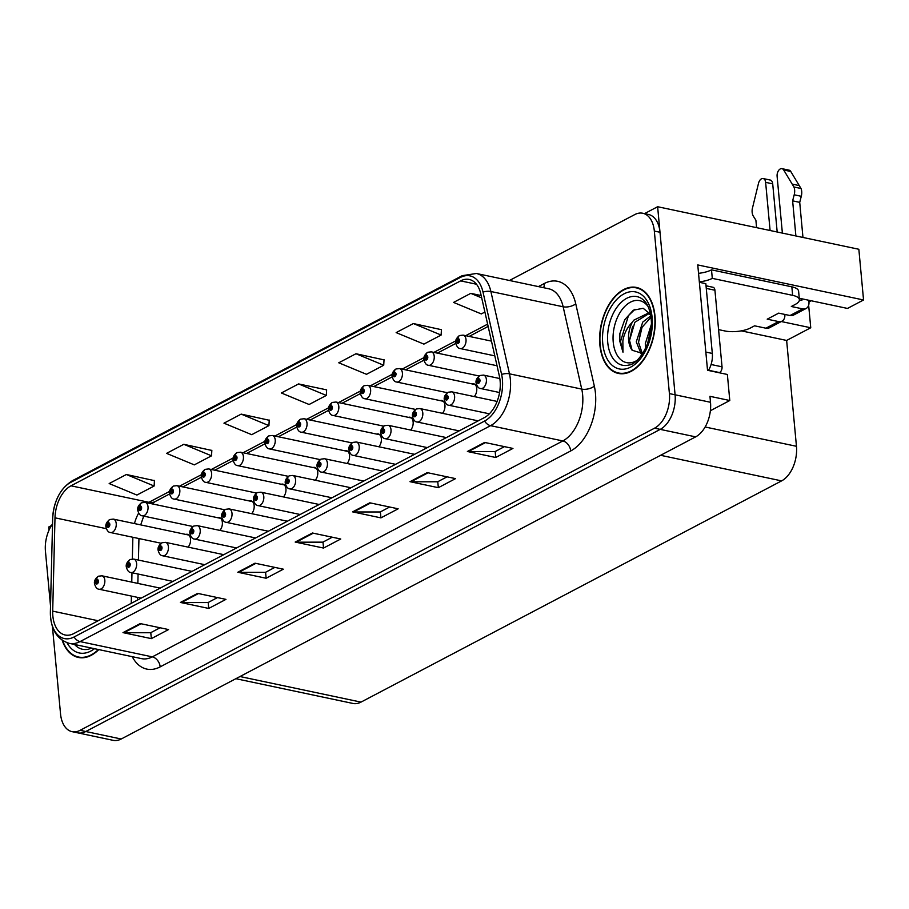 <?xml version="1.0" encoding="UTF-8"?>
<svg xmlns="http://www.w3.org/2000/svg" width="909" height="909" viewBox="0 0 909 909"><rect width="100%" height="100%" fill="white"/><g stroke="black" fill="none" stroke-linecap="round" stroke-linejoin="round"><path stroke-width="1.36" d="M283.46 496.939A7.317 4.477 -78.1 0 0 285.949 488.883A7.317 4.477 -78.1 0 0 282.869 484.133A7.317 4.477 -78.1 0 0 281.256 484.258M347.056 463.488A7.317 4.477 -78.1 0 0 349.545 455.432A7.317 4.477 -78.1 0 0 346.465 450.682A7.317 4.477 -78.1 0 0 344.852 450.807M251.657 513.665A7.317 4.477 -78.1 0 0 254.156 505.609A7.317 4.477 -78.1 0 0 251.077 500.859A7.317 4.477 -78.1 0 0 249.452 500.984M219.864 530.39A7.317 4.477 -78.1 0 0 222.353 522.334A7.317 4.477 -78.1 0 0 219.274 517.585A7.317 4.477 -78.1 0 0 217.66 517.71M378.86 446.762A7.317 4.477 -78.1 0 0 381.348 438.706A7.317 4.477 -78.1 0 0 378.269 433.957A7.317 4.477 -78.1 0 0 376.656 434.082M410.652 430.037A7.317 4.477 -78.1 0 0 413.141 421.981A7.317 4.477 -78.1 0 0 410.073 417.231A7.317 4.477 -78.1 0 0 408.448 417.356M442.456 413.311A7.317 4.477 -78.1 0 0 444.944 405.255A7.317 4.477 -78.1 0 0 441.865 400.505A7.317 4.477 -78.1 0 0 440.251 400.63M474.248 396.585A7.317 4.477 -78.1 0 0 476.748 388.529A7.317 4.477 -78.1 0 0 473.669 383.78A7.317 4.477 -78.1 0 0 472.044 383.905M315.253 480.213A7.317 4.477 -78.1 0 0 317.752 472.157A7.317 4.477 -78.1 0 0 314.673 467.408A7.317 4.477 -78.1 0 0 313.048 467.533M188.061 547.116A7.317 4.477 -78.1 0 0 190.549 539.06A7.317 4.477 -78.1 0 0 187.481 534.31A7.317 4.477 -78.1 0 0 185.856 534.435M710.372 410.72L729.791 400.517L727.37 374.474L707.532 370.281L697.76 264.939L863.55 299.981L858.846 249.271L657.627 206.729L644.526 213.626M52.427 626.54L60.528 713.849A27.452 16.794 -78.1 0 0 72.072 731.654L113.159 740.335A27.452 16.794 -78.1 0 0 121.204 739.006L695.646 436.865A27.452 16.794 -78.1 0 0 710.497 402.278L709.952 396.324L729.791 400.517M121.204 739.006L85.787 731.518A27.452 16.794 -78.1 0 1 77.731 732.847A27.452 16.794 -78.1 0 0 85.787 731.518L660.229 429.378A27.452 16.794 -78.1 0 0 675.08 394.79L657.627 206.729M51.438 525.572L48.745 526.993L49.041 530.106M781.297 321.536L810.748 327.763L786.637 340.443L796.454 446.296A27.452 16.794 101.9 0 1 781.604 480.884L360.987 702.112A27.452 16.794 101.9 0 1 352.942 703.452L235.863 678.693M786.637 340.443L741.335 330.865M863.55 299.981L847.483 308.435L799.25 298.243M811.169 300.765L808.953 301.924A9.147 6.454 -117.7 0 1 806.124 308.481A9.147 6.454 -117.7 0 1 802.647 308.89L790.023 315.525A9.147 6.454 62.3 0 0 793.489 315.116L806.124 308.481M808.646 305.208L810.748 327.763M654.98 315.946A43.927 26.861 -78.1 0 0 636.516 287.46A43.927 26.861 -78.1 0 0 599.883 344.931A43.927 26.861 -78.1 0 0 618.347 373.429A43.927 26.861 -78.1 0 0 654.98 315.946M639.3 288.312A43.927 26.861 -78.1 0 0 638.311 288.301M500.109 380.769A29.293 17.907 101.9 0 1 484.27 417.663L73.754 633.584A29.293 17.907 101.9 0 1 65.164 635.005A29.293 17.907 101.9 0 1 52.699 611.132L54.994 517.823A29.293 17.907 101.9 0 1 70.993 485.815L460.624 280.881A29.293 17.907 101.9 0 1 469.203 279.449A29.293 17.907 101.9 0 1 480.793 293.868L499.393 376.19A29.293 17.907 101.9 0 1 500.109 380.769M502.404 379.564A32.951 20.146 -78.1 0 0 501.598 374.406L483.009 292.084A32.951 20.146 -78.1 0 0 460.306 277.472L70.686 482.406A32.951 20.146 -78.1 0 0 52.677 518.425L50.381 611.734A32.951 20.146 -78.1 0 0 74.072 636.982L484.577 421.06A32.951 20.146 -78.1 0 0 502.404 379.564M72.072 731.654A27.452 16.794 -78.1 0 0 80.117 730.313L85.787 731.518L660.229 429.378A27.452 16.794 -78.1 0 0 675.08 394.79L660.002 232.261A27.452 16.794 -78.1 0 0 648.458 214.456L642.788 213.251A27.452 16.794 -78.1 0 0 634.743 214.592L509.472 280.483M160.064 627.778L150.644 632.732L123.976 632.744A7.317 5.17 -117.7 0 1 122.999 632.63L151.337 638.629L168.551 629.562L140.213 623.574L122.999 632.63M150.78 632.653L151.337 638.629M217.467 597.588L208.047 602.542L181.368 602.553A7.317 5.17 -117.7 0 1 180.391 602.44L208.729 608.439L225.955 599.372L197.617 593.384L180.391 602.44M208.184 602.462L208.729 608.439M274.859 567.398L265.439 572.352L238.772 572.363A7.317 5.17 -117.7 0 1 237.794 572.25L266.132 578.249L283.347 569.193L255.009 563.194L237.794 572.25M265.576 572.272L266.132 578.249M504.461 446.637L495.041 451.591L468.362 451.603A7.317 5.17 -117.7 0 1 467.385 451.489L495.723 457.488L512.949 448.432L484.611 442.433L467.385 451.489M495.178 451.512L495.723 457.488M447.058 476.827L437.638 481.781L410.959 481.793A7.317 5.17 -117.7 0 1 409.993 481.679L438.331 487.678L455.545 478.623L427.207 472.623L409.993 481.679M437.774 481.702L438.331 487.678M389.666 507.017L380.246 511.972L353.567 511.983A7.317 5.17 -117.7 0 1 352.59 511.869L380.928 517.869L398.153 508.813L369.804 502.813L352.59 511.869M380.371 511.892L380.928 517.869M332.262 537.208L322.843 542.162L296.164 542.173A7.317 5.17 -117.7 0 1 295.186 542.059L323.536 548.059L340.75 539.003L312.412 533.004L295.186 542.059M322.979 542.082L323.536 548.059M62.198 640.3A43.927 26.861 -78.1 0 0 78.344 657.446A43.927 26.861 -78.1 0 0 98.808 649.594M80.117 730.313L654.56 428.173A27.452 16.794 -78.1 0 0 669.41 393.597L654.332 231.068A27.452 16.794 -78.1 0 0 642.788 213.251M52.54 523.914A27.452 16.794 -78.1 0 0 45.45 551.32L50.518 605.962M211.831 450.444L183.788 444.308L166.563 453.364L194.31 464.874L211.536 455.818L211.842 450.239M154.428 480.634L126.385 474.498L109.171 483.554L136.907 495.064L154.132 486.008L154.439 480.429M384.03 359.884L355.976 353.737L338.762 362.793L366.509 374.303L383.723 365.248L384.041 359.669M441.422 329.694L413.379 323.547L396.154 332.603L423.901 344.113L441.126 335.057L441.433 329.478M481.179 295.55L470.771 293.357L453.557 302.413L481.304 313.923L484.895 312.037M269.223 420.253L241.18 414.118L223.966 423.174L251.713 434.684L268.928 425.628L269.234 420.049M298.584 383.928L281.358 392.983L309.105 404.494L326.331 395.438L326.638 389.859L298.584 383.928L326.331 395.438M355.976 353.737L383.723 365.248M413.379 323.547L441.126 335.057M470.771 293.357L481.702 297.891M241.18 414.118L268.928 425.628M183.788 444.308L211.536 455.818M126.385 474.498L154.132 486.008M80.322 657.4A43.927 26.861 -78.1 0 0 81.231 657.798M620.324 373.372A43.927 26.861 -78.1 0 0 621.233 373.769M109.591 519.664A4.579 3.159 59.3 0 0 109.33 519.8A4.579 3.159 59.3 0 0 108.126 522.982A2.284 1.398 -78.1 0 0 106.944 525.834A2.284 1.398 -78.1 0 0 108.58 527.197A2.284 1.398 -78.1 0 0 109.819 524.323A2.284 1.398 -78.1 0 0 108.251 522.914L108.955 524.777L108.194 525.97L108.126 522.982M108.251 522.914A4.579 3.295 -114.6 0 1 109.887 519.505L113.341 519.107A6.863 4.193 101.9 0 1 116.227 523.561A6.863 4.193 101.9 0 1 110.5 532.538C108.466 532.458 106.932 530.617 105.933 527.004C105.421 524.573 106.558 522.164 109.33 519.8M98.183 576.363A4.579 3.159 59.3 0 0 97.911 576.499A4.579 3.159 59.3 0 0 96.706 579.681A2.284 1.398 -78.1 0 0 95.536 582.521A2.284 1.398 -78.1 0 0 97.161 583.896A2.284 1.398 -78.1 0 0 98.399 581.021A2.284 1.398 -78.1 0 0 96.831 579.612L97.536 581.465L96.774 582.669L96.706 579.681M96.831 579.612A4.579 3.295 -114.6 0 1 98.467 576.204L101.933 575.806A6.863 4.193 101.9 0 1 104.819 580.26A6.863 4.193 101.9 0 1 99.092 589.237C97.047 589.157 95.525 587.316 94.513 583.703C94.013 581.26 95.138 578.863 97.911 576.499M141.395 502.938A4.579 3.159 59.3 0 0 141.122 503.075A4.579 3.159 59.3 0 0 139.918 506.256A2.284 1.398 -78.1 0 0 138.747 509.108A2.284 1.398 -78.1 0 0 140.372 510.483A2.284 1.398 -78.1 0 0 141.611 507.597A2.284 1.398 -78.1 0 0 140.043 506.188L140.759 508.051L139.986 509.245L139.918 506.256M140.043 506.188A4.579 3.295 -114.6 0 1 141.679 502.779L145.145 502.382A6.863 4.193 101.9 0 1 148.031 506.836A6.863 4.193 101.9 0 1 142.304 515.812C140.259 515.733 138.736 513.892 137.736 510.279C137.225 507.847 138.35 505.438 141.122 503.075M173.199 486.213A4.579 3.159 59.3 0 0 172.926 486.349A4.579 3.159 59.3 0 0 171.721 489.531A2.284 1.398 -78.1 0 0 170.54 492.383A2.284 1.398 -78.1 0 0 172.176 493.757A2.284 1.398 -78.1 0 0 173.414 490.871A2.284 1.398 -78.1 0 0 171.846 489.462L172.551 491.326L171.79 492.519L171.721 489.531M171.846 489.462A4.579 3.295 -114.6 0 1 173.483 486.054L176.937 485.656A6.863 4.193 101.9 0 1 179.823 490.11A6.863 4.193 101.9 0 1 174.108 499.086C172.062 499.007 170.54 497.166 169.528 493.553C169.017 491.121 170.153 488.712 172.926 486.349M204.991 469.487A4.579 3.159 59.3 0 0 204.718 469.623A4.579 3.159 59.3 0 0 203.514 472.805A2.284 1.398 -78.1 0 0 202.343 475.657A2.284 1.398 -78.1 0 0 203.98 477.032A2.284 1.398 -78.1 0 0 205.218 474.146A2.284 1.398 -78.1 0 0 203.639 472.737L204.355 474.6L203.593 475.793L203.514 472.805M203.639 472.737A4.579 3.295 -114.6 0 1 205.275 469.328L208.74 468.93A6.863 4.193 101.9 0 1 211.627 473.384A6.863 4.193 101.9 0 1 205.9 482.361C203.855 482.293 202.332 480.441 201.332 476.827C200.821 474.396 201.946 471.987 204.718 469.623M129.976 559.637A4.579 3.159 59.3 0 0 129.714 559.774A4.579 3.159 59.3 0 0 128.51 562.955A2.284 1.398 -78.1 0 0 127.328 565.796A2.284 1.398 -78.1 0 0 128.964 567.171A2.284 1.398 -78.1 0 0 130.203 564.296A2.284 1.398 -78.1 0 0 128.635 562.887L129.339 564.739L128.578 565.943L128.51 562.955M128.635 562.887A4.579 3.295 -114.6 0 1 130.271 559.478L133.725 559.08A6.863 4.193 101.9 0 1 136.611 563.535A6.863 4.193 101.9 0 1 130.885 572.511C128.839 572.431 127.317 570.591 126.317 566.977C125.806 564.534 126.942 562.137 129.714 559.774M161.779 542.912A4.579 3.159 59.3 0 0 161.507 543.048A4.579 3.159 59.3 0 0 160.302 546.229A2.284 1.398 -78.1 0 0 159.132 549.07A2.284 1.398 -78.1 0 0 160.757 550.445A2.284 1.398 -78.1 0 0 161.995 547.57A2.284 1.398 -78.1 0 0 160.427 546.161L161.143 548.013L160.37 549.218L160.302 546.229M160.427 546.161A4.579 3.295 -114.6 0 1 162.063 542.753L165.529 542.355A6.863 4.193 101.9 0 1 168.415 546.809A6.863 4.193 101.9 0 1 162.688 555.785C160.643 555.706 159.12 553.865 158.109 550.252C157.609 547.809 158.734 545.411 161.507 543.048M193.572 526.186A4.579 3.159 59.3 0 0 193.31 526.322A4.579 3.159 59.3 0 0 192.106 529.504A2.284 1.398 -78.1 0 0 190.924 532.344A2.284 1.398 -78.1 0 0 192.56 533.719A2.284 1.398 -78.1 0 0 193.799 530.845A2.284 1.398 -78.1 0 0 192.231 529.436L192.935 531.288L192.174 532.492L192.106 529.504M192.231 529.436A4.579 3.295 -114.6 0 1 193.867 526.027L197.321 525.629A6.863 4.193 101.9 0 1 200.207 530.083A6.863 4.193 101.9 0 1 194.481 539.06C192.447 538.98 190.913 537.139 189.913 533.526C189.402 531.083 190.538 528.686 193.31 526.322M225.375 509.46A4.579 3.159 59.3 0 0 225.102 509.597A4.579 3.159 59.3 0 0 223.898 512.778A2.284 1.398 -78.1 0 0 222.728 515.63A2.284 1.398 -78.1 0 0 224.364 516.994A2.284 1.398 -78.1 0 0 225.591 514.119A2.284 1.398 -78.1 0 0 224.023 512.71L224.739 514.574L223.966 515.767L223.898 512.778M224.023 512.71A4.579 3.295 -114.6 0 1 225.659 509.301L229.125 508.904A6.863 4.193 101.9 0 1 232.011 513.358A6.863 4.193 101.9 0 1 226.284 522.334C224.239 522.255 222.716 520.414 221.716 516.801C221.205 514.358 222.33 511.96 225.102 509.597M790.023 315.525L778.683 313.139L767.207 319.173L778.536 321.57L765.912 328.206L754.584 325.82L750.561 327.922A18.305 6.556 -5.3 0 1 724.916 330.967L718.576 329.626M794.205 194.799L801.284 196.299L799.715 202.355L792.625 200.855L794.205 194.799A9.147 5.602 -78.1 0 0 793.921 186.993L783.694 169.994A5.84 3.579 101.9 0 0 781.979 168.665A5.84 3.579 101.9 0 0 777.104 176.301L782.376 233.102M698.544 273.325A18.305 6.556 174.7 0 0 711.508 269.848L712.292 278.359L792.637 295.345A18.305 6.556 -5.3 0 1 799.386 299.697A18.305 6.556 -5.3 0 1 795.33 304.379L791.319 306.492L802.647 308.89M708.418 370.474A18.305 11.192 -78.1 0 0 712.315 353.442L705.839 283.676L699.373 282.301M712.292 278.359A18.305 6.556 -5.3 0 1 699.328 281.835M711.508 269.848L791.853 286.835A18.305 6.556 -5.3 0 1 798.602 291.187L799.386 299.697M799.397 299.856L801.863 300.379L801.704 298.766M770.093 230.511L765.628 182.345A5.84 3.579 101.9 0 0 763.174 178.55A5.84 3.579 101.9 0 0 758.538 183.22L752.266 208.9A9.147 5.602 -78.1 0 0 753.391 216.262L755.89 220.183L756.583 227.648M765.912 328.206A9.147 6.454 62.3 0 0 769.389 327.797L782.013 321.161A9.147 6.454 -117.7 0 1 778.536 321.57M765.628 182.345L772.707 183.845A5.84 3.579 -78.1 0 0 770.253 180.05L763.174 178.55M772.707 183.845L777.184 232.011M784.831 314.434L784.842 314.559A9.147 6.454 -117.7 0 1 782.013 321.161M799.715 202.355L802.965 237.454M808.794 300.265L808.942 301.879M795.886 235.954L792.625 200.855M801.284 196.299A9.147 5.602 -78.1 0 0 800.999 188.493L790.773 171.494A5.84 3.579 -78.1 0 0 789.069 170.153L781.979 168.665M800.999 188.493L793.921 186.993M799.341 185.606L792.25 184.107M636.652 360.634A31.667 19.373 101.9 0 1 613.234 342.091A31.667 19.373 101.9 0 1 624.71 306.503A31.667 19.373 101.9 0 1 648.083 306.56M651.071 314.832L643.186 308.287L633.334 310.185L624.744 319.718L619.87 333.58L619.813 341.307L622.983 352.215L622.858 340.943C624.029 333.603 627.221 327.308 632.437 322.059A20.691 12.658 -78.1 0 0 628.63 340.261A20.691 12.658 -78.1 0 0 632.13 350.238L642.686 353.487M654.696 316.105A43.473 26.588 101.9 0 1 618.438 372.974A43.473 26.588 101.9 0 1 600.167 344.784A43.473 26.588 101.9 0 1 636.425 287.903A43.473 26.588 101.9 0 1 654.696 316.105M645.731 348.045L645.276 343.784L651.298 324.593M647.515 343.863L650.98 329.331M641.243 354.067L636.277 341.875L642.72 322.127L650.764 315.877M642.368 353.635L638.527 342.352L642.027 327.331L650.958 317.275M632.437 322.059L633.721 320.218L647.458 313.525L650.571 314.775M632.13 350.238L629.528 340.455L634.857 322.275L648.571 313.832M649.708 314.003L650.469 314.196M719.224 372.758L719.553 372.588A4.579 2.795 -78.1 0 0 722.03 366.816L714.928 290.232A4.579 2.795 -78.1 0 0 712.997 287.267L706.043 285.79M622.983 352.215L620.517 341.454L628.471 315.605L634.971 309.287M629.528 340.296L632.573 326.376M638.527 342.193L641.561 328.319M647.538 343.818L650.56 330.217M98.399 649.515A43.473 26.588 101.9 0 1 78.435 657.002A43.473 26.588 101.9 0 1 62.664 640.606M236.794 452.762A4.579 3.159 59.3 0 0 236.522 452.898A4.579 3.159 59.3 0 0 235.317 456.079A2.284 1.398 -78.1 0 0 234.147 458.931A2.284 1.398 -78.1 0 0 235.772 460.306A2.284 1.398 -78.1 0 0 237.01 457.42A2.284 1.398 -78.1 0 0 235.442 456.011L236.147 457.875L235.386 459.068L235.317 456.079M235.442 456.011A4.579 3.295 -114.6 0 1 237.079 452.602L240.544 452.205A6.863 4.193 101.9 0 1 243.419 456.659A6.863 4.193 101.9 0 1 237.703 465.635C235.658 465.567 234.136 463.715 233.124 460.102C232.613 457.67 233.749 455.261 236.522 452.898M268.587 436.036A4.579 3.159 59.3 0 0 268.325 436.172A4.579 3.159 59.3 0 0 267.121 439.354A2.284 1.398 -78.1 0 0 265.939 442.206A2.284 1.398 -78.1 0 0 267.576 443.581A2.284 1.398 -78.1 0 0 268.814 440.695A2.284 1.398 -78.1 0 0 267.246 439.286L267.95 441.149L267.189 442.342L267.121 439.354M267.246 439.286A4.579 3.295 -114.6 0 1 268.871 435.877L272.336 435.479A6.863 4.193 101.9 0 1 275.222 439.933A6.863 4.193 101.9 0 1 269.496 448.91C267.451 448.841 265.928 446.989 264.928 443.376C264.417 440.945 265.553 438.536 268.325 436.172M300.39 419.31A4.579 3.159 59.3 0 0 300.118 419.447A4.579 3.159 59.3 0 0 298.913 422.628A2.284 1.398 -78.1 0 0 297.743 425.48A2.284 1.398 -78.1 0 0 299.368 426.855A2.284 1.398 -78.1 0 0 300.606 423.969A2.284 1.398 -78.1 0 0 299.038 422.571L299.743 424.423L298.981 425.617L298.913 422.628M299.038 422.571A4.579 3.295 -114.6 0 1 300.674 419.151L304.14 418.754A6.863 4.193 101.9 0 1 307.026 423.208A6.863 4.193 101.9 0 1 301.299 432.184C299.254 432.116 297.732 430.264 296.72 426.651C296.22 424.219 297.345 421.81 300.118 419.447M257.179 492.735A4.579 3.159 59.3 0 0 256.906 492.871A4.579 3.159 59.3 0 0 255.702 496.053A2.284 1.398 -78.1 0 0 254.52 498.905A2.284 1.398 -78.1 0 0 256.156 500.268A2.284 1.398 -78.1 0 0 257.395 497.393A2.284 1.398 -78.1 0 0 255.827 495.984L256.531 497.848L255.77 499.041L255.702 496.053M255.827 495.984A4.579 3.295 -114.6 0 1 257.463 492.576L260.917 492.178A6.863 4.193 101.9 0 1 263.803 496.632A6.863 4.193 101.9 0 1 258.088 505.609C256.043 505.529 254.52 503.688 253.509 500.075C252.997 497.632 254.134 495.235 256.906 492.871M288.971 476.009A4.579 3.159 59.3 0 0 288.698 476.146A4.579 3.159 59.3 0 0 287.494 479.327A2.284 1.398 -78.1 0 0 286.324 482.179A2.284 1.398 -78.1 0 0 287.96 483.543A2.284 1.398 -78.1 0 0 289.198 480.668A2.284 1.398 -78.1 0 0 287.619 479.259L288.335 481.122L287.574 482.315L287.494 479.327M287.619 479.259A4.579 3.295 -114.6 0 1 289.255 475.85L292.721 475.452A6.863 4.193 101.9 0 1 295.607 479.907A6.863 4.193 101.9 0 1 289.88 488.883C287.835 488.803 286.312 486.963 285.312 483.349C284.801 480.918 285.926 478.509 288.698 476.146M320.775 459.284A4.579 3.159 59.3 0 0 320.502 459.42A4.579 3.159 59.3 0 0 319.298 462.601A2.284 1.398 -78.1 0 0 318.127 465.453A2.284 1.398 -78.1 0 0 319.752 466.817A2.284 1.398 -78.1 0 0 320.991 463.942A2.284 1.398 -78.1 0 0 319.423 462.533L320.127 464.397L319.366 465.59L319.298 462.601M319.423 462.533A4.579 3.295 -114.6 0 1 321.059 459.125L324.524 458.727A6.863 4.193 101.9 0 1 327.399 463.181A6.863 4.193 101.9 0 1 321.684 472.157C319.638 472.078 318.116 470.237 317.105 466.624C316.593 464.192 317.73 461.783 320.502 459.42M332.183 402.585A4.579 3.159 59.3 0 0 331.921 402.721A4.579 3.159 59.3 0 0 330.717 405.903A2.284 1.398 -78.1 0 0 329.535 408.755A2.284 1.398 -78.1 0 0 331.171 410.129A2.284 1.398 -78.1 0 0 332.41 407.243A2.284 1.398 -78.1 0 0 330.842 405.846L331.546 407.698L330.785 408.891L330.717 405.903M330.842 405.846A4.579 3.295 -114.6 0 1 332.478 402.426L335.932 402.028A6.863 4.193 101.9 0 1 338.818 406.482A6.863 4.193 101.9 0 1 333.092 415.458C331.046 415.39 329.524 413.538 328.524 409.925C328.013 407.493 329.149 405.096 331.921 402.721M363.986 385.859A4.579 3.159 59.3 0 0 363.714 385.995A4.579 3.159 59.3 0 0 362.509 389.177A2.284 1.398 -78.1 0 0 361.339 392.029A2.284 1.398 -78.1 0 0 362.964 393.404A2.284 1.398 -78.1 0 0 364.202 390.518A2.284 1.398 -78.1 0 0 362.634 389.12L363.35 390.972L362.577 392.165L362.509 389.177M362.634 389.12A4.579 3.295 -114.6 0 1 364.27 385.7L367.736 385.302A6.863 4.193 101.9 0 1 370.622 389.756A6.863 4.193 101.9 0 1 364.895 398.733C362.85 398.665 361.327 396.813 360.328 393.199C359.816 390.768 360.941 388.37 363.714 385.995M395.779 369.134A4.579 3.159 59.3 0 0 395.517 369.27A4.579 3.159 59.3 0 0 394.313 372.451A2.284 1.398 -78.1 0 0 393.131 375.303A2.284 1.398 -78.1 0 0 394.767 376.678A2.284 1.398 -78.1 0 0 396.006 373.792A2.284 1.398 -78.1 0 0 394.438 372.395L395.142 374.247L394.381 375.44L394.313 372.451M394.438 372.395A4.579 3.295 -114.6 0 1 396.074 368.974L399.528 368.577A6.863 4.193 101.9 0 1 402.414 373.031A6.863 4.193 101.9 0 1 396.688 382.019C394.654 381.939 393.12 380.087 392.12 376.474C391.609 374.042 392.745 371.645 395.517 369.27M427.582 352.408A4.579 3.159 59.3 0 0 427.31 352.544A4.579 3.159 59.3 0 0 426.105 355.726A2.284 1.398 -78.1 0 0 424.935 358.578A2.284 1.398 -78.1 0 0 426.571 359.953A2.284 1.398 -78.1 0 0 427.798 357.067A2.284 1.398 -78.1 0 0 426.23 355.669L426.946 357.521L426.185 358.714L426.105 355.726M426.23 355.669A4.579 3.295 -114.6 0 1 427.866 352.249L431.332 351.851A6.863 4.193 101.9 0 1 434.218 356.305A6.863 4.193 101.9 0 1 428.491 365.293C426.446 365.213 424.923 363.361 423.924 359.748C423.412 357.317 424.537 354.919 427.31 352.544M459.386 335.682A4.579 3.159 59.3 0 0 459.113 335.819A4.579 3.159 59.3 0 0 457.909 339A2.284 1.398 -78.1 0 0 456.727 341.852A2.284 1.398 -78.1 0 0 458.363 343.227A2.284 1.398 -78.1 0 0 459.602 340.341A2.284 1.398 -78.1 0 0 458.034 338.943L458.738 340.795L457.977 341.989L457.909 339M458.034 338.943A4.579 3.295 -114.6 0 1 459.67 335.523L463.124 335.126A6.863 4.193 101.9 0 1 466.01 339.58A6.863 4.193 101.9 0 1 460.295 348.567C458.25 348.488 456.727 346.636 455.716 343.023C455.204 340.591 456.341 338.193 459.113 335.819M352.567 442.558A4.579 3.159 59.3 0 0 352.306 442.694A4.579 3.159 59.3 0 0 351.101 445.876A2.284 1.398 -78.1 0 0 349.92 448.728A2.284 1.398 -78.1 0 0 351.556 450.091A2.284 1.398 -78.1 0 0 352.794 447.217A2.284 1.398 -78.1 0 0 351.226 445.808L351.931 447.671L351.169 448.864L351.101 445.876M351.226 445.808A4.579 3.295 -114.6 0 1 352.851 442.399L356.317 442.001A6.863 4.193 101.9 0 1 359.203 446.455A6.863 4.193 101.9 0 1 353.476 455.432C351.431 455.352 349.908 453.511 348.908 449.898C348.397 447.467 349.533 445.058 352.306 442.694M384.371 425.832A4.579 3.159 59.3 0 0 384.098 425.969A4.579 3.159 59.3 0 0 382.894 429.15A2.284 1.398 -78.1 0 0 381.723 432.002A2.284 1.398 -78.1 0 0 383.348 433.366A2.284 1.398 -78.1 0 0 384.587 430.491A2.284 1.398 -78.1 0 0 383.019 429.082L383.723 430.946L382.962 432.139L382.894 429.15M383.019 429.082A4.579 3.295 -114.6 0 1 384.655 425.673L388.12 425.276A6.863 4.193 101.9 0 1 391.006 429.73A6.863 4.193 101.9 0 1 385.28 438.706C383.234 438.627 381.712 436.786 380.701 433.173C380.201 430.741 381.326 428.332 384.098 425.969M416.163 409.107A4.579 3.159 59.3 0 0 415.902 409.243A4.579 3.159 59.3 0 0 414.697 412.425A2.284 1.398 -78.1 0 0 413.515 415.277A2.284 1.398 -78.1 0 0 415.152 416.652A2.284 1.398 -78.1 0 0 416.39 413.765A2.284 1.398 -78.1 0 0 414.822 412.356L415.527 414.22L414.765 415.413L414.697 412.425M414.822 412.356A4.579 3.295 -114.6 0 1 416.458 408.948L419.913 408.55A6.863 4.193 101.9 0 1 422.799 413.004A6.863 4.193 101.9 0 1 417.072 421.981C415.027 421.901 413.504 420.06 412.504 416.447C411.993 414.015 413.129 411.607 415.902 409.243M447.967 392.381A4.579 3.159 59.3 0 0 447.694 392.518A4.579 3.159 59.3 0 0 446.489 395.699A2.284 1.398 -78.1 0 0 445.319 398.551A2.284 1.398 -78.1 0 0 446.944 399.926A2.284 1.398 -78.1 0 0 448.182 397.04A2.284 1.398 -78.1 0 0 446.614 395.631L447.33 397.494L446.558 398.687L446.489 395.699M446.614 395.631A4.579 3.295 -114.6 0 1 448.251 392.222L451.716 391.824A6.863 4.193 101.9 0 1 454.602 396.279A6.863 4.193 101.9 0 1 448.876 405.255C446.83 405.175 445.308 403.335 444.308 399.721C443.797 397.29 444.921 394.881 447.694 392.518M479.77 375.656A4.579 3.159 59.3 0 0 479.498 375.792A4.579 3.159 59.3 0 0 478.293 378.973A2.284 1.398 -78.1 0 0 477.111 381.825A2.284 1.398 -78.1 0 0 478.748 383.2A2.284 1.398 -78.1 0 0 479.986 380.314A2.284 1.398 -78.1 0 0 478.418 378.905L479.123 380.769L478.361 381.962L478.293 378.973M478.418 378.905A4.579 3.295 -114.6 0 1 480.054 375.497L483.508 375.099A6.863 4.193 101.9 0 1 486.395 379.553A6.863 4.193 101.9 0 1 480.668 388.529C478.634 388.461 477.1 386.609 476.1 382.996C475.589 380.564 476.725 378.155 479.498 375.792M710.497 402.278L669.41 393.597M695.646 436.865L654.56 428.173M360.987 702.112L239.987 676.535M781.604 480.884L660.593 455.295M796.454 446.296L705.134 426.991M538.401 286.596L544.218 283.54A45.757 27.986 101.9 0 1 575.749 303.822L594.338 386.155A45.757 27.986 101.9 0 1 570.704 450.955L160.189 666.865A9.147 6.454 62.3 0 0 152.314 656.866L562.83 440.945A36.61 22.384 -78.1 0 0 582.635 394.836A36.61 22.384 -78.1 0 0 581.737 389.097L563.148 306.776A36.61 22.384 -78.1 0 0 548.65 288.767L476.384 273.484A36.61 22.384 101.9 0 1 490.883 291.505A9.147 4.352 167.3 0 0 483.009 292.084M160.189 666.865A45.757 27.986 101.9 0 1 132.248 656.673M141.588 658.639A36.61 22.384 -78.1 0 0 152.314 656.866L80.049 641.584A36.61 22.384 101.9 0 1 69.323 643.367L141.588 658.639M575.749 303.822A9.147 4.352 -12.7 0 1 563.148 306.776L490.883 291.505L509.472 373.826A36.61 22.384 101.9 0 1 510.369 379.553A36.61 22.384 101.9 0 1 490.565 425.662A9.147 6.454 -117.7 0 1 484.577 421.06M501.598 374.406A9.147 4.352 167.3 0 1 509.472 373.826L581.737 389.097A9.147 4.352 -12.7 0 0 594.338 386.155M476.384 273.484L462.192 275.677A9.147 6.454 62.3 0 0 460.306 277.472M70.686 482.406A9.147 6.454 -117.7 0 1 72.561 480.611C60.369 488.269 53.733 500.904 52.677 518.505A9.147 2.102 -178.6 0 0 52.677 518.573M52.677 518.425A9.147 2.102 -178.6 0 0 52.677 518.505L50.37 611.814A9.147 2.102 -178.6 0 0 50.381 611.882M50.381 611.734A9.147 2.102 -178.6 0 0 50.37 611.814C50.472 628.971 56.79 639.493 69.323 643.367M74.072 636.982A9.147 6.454 62.3 0 0 80.049 641.584L490.565 425.662L562.83 440.945A9.147 6.454 62.3 0 1 570.704 450.955M654.332 231.068L660.002 232.261M543.616 287.698A9.147 6.454 62.3 0 0 544.218 283.54M70.993 485.815L148.928 502.291A29.293 17.907 -78.1 0 0 147.792 502.938M138.634 513.142A29.293 17.907 -78.1 0 0 134.464 523.573M54.994 517.823L106.285 528.663M52.699 611.132L98.149 620.745M132.862 537.264L132.328 558.967M131.987 572.738L131.76 582.112M131.407 596.065L131.237 603.349M460.624 280.881L476.475 284.233M487.633 324.138L465.703 335.671M455.807 340.875L433.9 352.397M424.014 357.601L402.108 369.122M392.211 374.326L370.304 385.848M360.418 391.052L338.5 402.573M328.615 407.777L306.708 419.299M296.823 424.503L274.904 436.025M265.019 441.229L243.112 452.75M233.227 457.954L211.308 469.476M201.423 474.68L179.516 486.201M169.619 491.405L148.928 502.291A16.476 11.624 62.3 0 0 155.178 501.552L152.03 503.836M296.164 542.173L313.253 533.185M353.567 511.983L370.645 502.995M410.959 481.793L428.048 472.805M468.362 451.603L485.44 442.615M238.772 572.363L255.849 563.375M181.368 602.553L198.446 593.566M123.976 632.744L141.054 623.756M712.315 353.442L705.85 352.078M791.853 286.835L792.637 295.345M783.694 169.994L790.773 171.494M607.746 342.5A35.065 21.441 101.9 0 1 618.302 305.504A35.065 21.441 101.9 0 1 642.731 299.356L644.401 300.902C647.901 304.515 650.128 310.435 651.094 318.627C653.889 339.034 639.527 364.009 628.846 365.054A35.065 21.441 101.9 0 1 607.746 342.5M652.117 317.457A39.36 24.066 101.9 0 1 630.823 367.031A39.36 24.066 101.9 0 1 602.747 343.42A39.36 24.066 101.9 0 1 624.04 293.846A39.36 24.066 101.9 0 1 652.117 317.457M714.928 290.232L706.282 288.403M722.03 366.816L711.088 364.509M719.553 372.588L708.543 370.258M91.604 648.072L88.843 649.083A35.065 21.441 101.9 0 1 74.549 644.47M94.502 648.685A39.36 24.066 101.9 0 1 67.027 642.731M462.192 275.677L72.561 480.611M488.144 326.422L469.158 336.41M455.773 343.443L437.365 353.135M423.969 360.169L405.562 369.861M392.177 376.894L373.758 386.586M360.373 393.62L341.966 403.301M328.581 410.345L310.162 420.026M296.777 427.071L278.37 436.752M264.974 443.797L246.566 453.477M233.181 460.522L214.774 470.203M201.378 477.248L182.97 486.929M169.585 493.973L155.178 501.552M143.724 516.119L140.713 524.891M138.952 538.548L138.418 560.069M138.077 574.034L137.85 583.396M137.509 597.361L137.441 600.088M161.177 543.252L110.5 532.538M188.902 535.083L113.341 519.107M141.156 598.133L99.092 589.237M160.189 588.123L101.933 575.806M192.981 526.527L142.304 515.812M220.705 518.357L145.145 502.382M224.773 509.801L174.108 499.086M252.509 501.632L176.937 485.656M256.577 493.076L205.9 482.361M284.301 484.906L208.74 468.93M172.949 581.408L130.885 572.511M191.981 571.397L133.725 559.08M204.752 564.682L162.688 555.785M223.784 554.672L165.529 542.355M236.545 547.957L194.481 539.06M255.577 537.946L197.321 525.629M268.348 531.231L226.284 522.334M287.38 521.221L229.125 508.904M618.438 372.974L622.222 373.769M636.425 287.903L640.209 288.71M78.435 657.002L82.219 657.798M288.38 476.35L237.703 465.635M316.105 468.18L240.544 452.205M320.173 459.624L269.496 448.91M347.897 451.455L272.336 435.479M351.976 442.899L301.299 432.184M379.701 434.729L304.14 418.754M300.152 514.505L258.088 505.609M319.173 504.495L260.917 492.178M331.944 497.78L289.88 488.883M350.976 487.769L292.721 475.452M363.748 481.054L321.684 472.157M382.78 471.044L324.524 458.727M383.768 426.173L333.092 415.458M411.493 418.004L335.932 402.028M415.572 409.448L364.895 398.733M443.297 401.278L367.736 385.302M447.364 392.722L396.688 382.019M475.1 384.552L399.528 368.577M479.168 375.996L428.491 365.293M497.03 365.748L431.332 351.851M494.791 355.862L460.295 348.567M491.474 341.125L463.124 335.126M395.54 464.329L353.476 455.432M414.572 454.318L356.317 442.001M427.344 447.603L385.28 438.706M446.376 437.593L388.12 425.276M459.136 430.877L417.072 421.981M478.168 420.867L419.913 408.55M489.36 413.811L448.876 405.255M497.098 401.426L451.716 391.824M499.575 392.529L480.668 388.529M499.836 378.553L483.508 375.099"/></g></svg>
